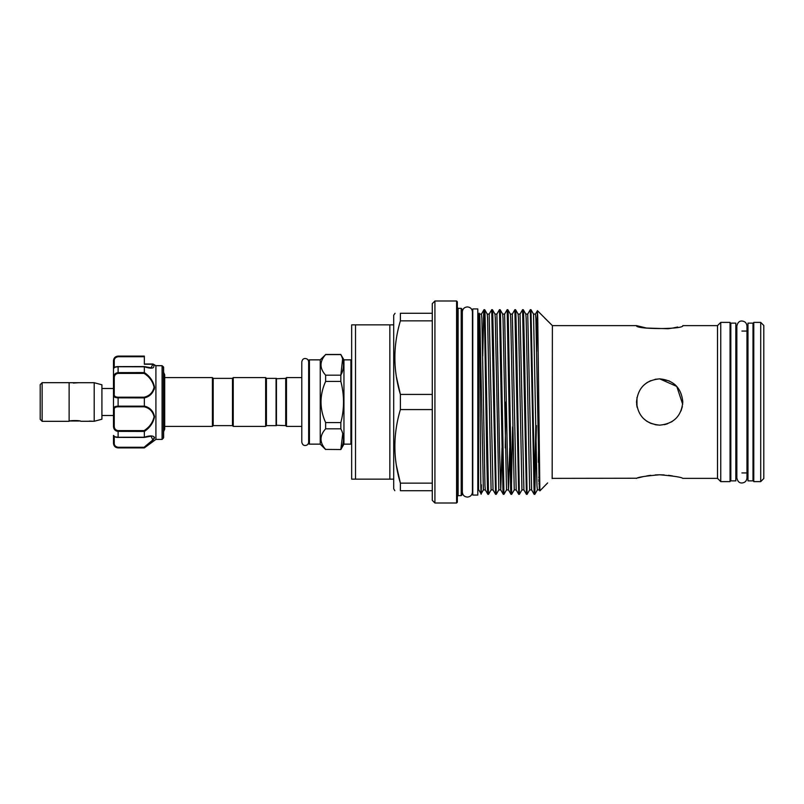 <?xml version="1.0" encoding="UTF-8"?>
<svg xmlns="http://www.w3.org/2000/svg" width="804" height="804" viewBox="0 0 804 804"><rect width="100%" height="100%" fill="white"/><g stroke="black" fill="none" stroke-linecap="round" stroke-linejoin="round"><path stroke-width="1.21" d="M735.831 480.882L735.831 323.118L730.826 323.118L730.826 480.882L735.831 480.882M752.996 480.882L752.996 323.118L747.981 323.118L747.981 480.882L752.996 480.882M79.636 420.994L70.189 420.994M42.13 421.286L40.2 419.356L40.2 384.644L42.13 382.714M69.124 402L69.124 382.674L42.13 382.674L42.13 421.326L69.124 421.326L69.124 402M94.199 421.286L94.199 382.714L101.917 384.784L101.917 419.216L94.199 421.286L89.244 421.095M69.124 382.714L78.772 382.714L73.385 383.046M78.772 382.714L94.199 382.714M69.124 421.286C68.762 420.321 81.053 420.321 80.701 421.286L93.234 421.286M163.624 370.564L163.624 437.557L163.624 370.564M113.485 362.875L113.485 365.529L113.485 362.875M114.258 367.8L113.485 368.574L113.485 365.529M161.976 365.669L155.855 365.669L152.951 364.021L144.338 364.011L144.338 362.875M162.086 365.76L163.403 366.825L163.403 438.1L162.086 439.416L162.086 365.76L155.906 365.709L155.916 439.416L144.338 447.898L118.118 447.707C115.042 447.165 113.505 445.496 113.485 442.723L113.485 435.426L113.485 442.723L114.258 443.205C114.238 445.436 115.525 446.783 118.118 447.265L144.087 447.265L152.85 439.939L151.072 436.2L144.67 437.235M144.308 366.664L151.072 367.8L152.971 364.081L155.916 365.74L153.463 364.262C155.122 368.373 152.077 369.217 144.338 366.785L144.338 372.553C149.866 376.242 153.273 381.146 154.539 387.277C153.273 393.045 149.876 396.593 144.338 397.92L144.338 406.08C149.876 407.427 153.283 410.965 154.539 416.703C153.262 422.864 149.866 427.778 144.338 431.446L144.338 437.215C149.866 435.426 153.273 435.517 154.539 437.487C153.273 440.441 149.876 443.858 144.338 447.717L144.087 447.265L144.338 447.707M144.569 447.547L147.846 444.974M154.267 438.502L154.539 437.416M147.504 407.417L145.052 406.332M154.267 389.397L154.539 387.297M213.191 378.372L213.191 425.628L212.417 426.401L212.417 377.599L213.191 378.372L232.477 378.372L233.25 377.599L265.652 377.599L266.425 378.372L276.063 378.372L276.063 425.628L266.425 425.628L265.652 426.401L233.25 426.401L233.25 377.599M213.191 425.628L232.477 425.628L233.25 426.401M276.063 378.764L285.711 378.372L286.475 377.599L301.791 377.599M276.063 425.236L285.711 425.628L286.475 426.401L301.791 426.401M351.66 443.366A0.774 0.774 0 0 1 350.896 444.14L350.896 359.86A0.774 0.774 0 0 1 351.66 360.634M309.429 359.86L309.429 444.14A0.774 0.774 0 0 1 308.656 443.366L308.656 360.634A0.774 0.774 0 0 1 309.429 359.86L320.233 359.86L325.63 354.594C319.479 361.438 319.479 368.302 325.63 375.177L325.63 381.418C319.479 395.126 319.479 408.854 325.63 422.582L325.63 428.823C319.479 435.657 319.479 442.522 325.63 449.406L340.836 449.536L325.63 449.406M320.947 364.885L321.057 363.348M309.429 444.14L320.233 444.14L325.63 449.536M342.625 358.996L340.836 375.177C344.403 368.353 344.403 361.498 340.836 354.594L343.951 359.86L343.951 444.14L340.836 449.536M342.745 433.647L340.836 449.406C344.403 442.582 344.403 435.718 340.836 428.823L340.836 422.582C344.403 408.874 344.403 395.156 340.836 381.418L340.836 375.177L325.63 375.177M343.951 359.86L350.896 359.86M343.951 444.14L350.896 444.14M481.104 493.857L483.375 489.917L479.877 318.364L479.526 314.083L479.174 313.49L478.561 314.525L478.561 489.475L481.104 493.857L481.375 484.782C480.963 515.545 480.541 467.003 480.129 402C479.697 335.66 479.264 289.128 478.832 326.494M530.982 309.681L534.811 494.339L534.147 494.319L530.318 309.661L530.982 309.681L533.524 314.083L535.464 314.083L535.876 318.364L539.323 489.917L539.886 490.872L547.645 482.933M544.63 317.962L552.388 325.63L552.167 478.591M539.866 490.862L537.745 317.892L537.424 310.686L537.052 321.891L536.67 351.569M552.167 325.409L537.444 310.686L535.464 314.083M535.776 426.884L534.489 491.324M534.811 494.339L536.419 425.607M484.038 309.661L484.691 309.681L485.053 314.183L488.52 494.339L487.857 494.319L487.505 489.817L486.732 456.28L484.42 314.183L484.038 309.661L483.646 314.183L482.742 356.071M488.52 494.339L491.093 489.917L493.033 489.917L495.576 494.319L491.716 309.681L489.174 314.083L493.033 489.917M491.746 309.661L492.41 309.681L492.762 314.183L493.535 347.72L496.239 494.339L495.576 494.319M496.239 494.339L498.812 489.917L500.751 489.917L502.028 447.928M499.465 309.661L500.128 309.681L500.48 314.183L503.947 494.339L503.294 494.319L502.932 489.817L499.465 309.661L496.892 314.083L499.626 453.687L500.751 489.917L503.294 494.319M503.947 494.339L506.52 489.917L508.46 489.917L509.746 447.928M505.244 447.928L505.877 402M512.63 426.884L511.354 491.324M507.173 309.661L507.837 309.681L508.198 314.183L511.666 494.339L511.002 494.319L510.651 489.817L507.173 309.661L504.61 314.083L507.334 453.687L508.46 489.917L511.002 494.319M511.666 494.339L514.238 489.917L516.178 489.917L518.721 494.319L514.861 309.681L512.319 314.083L516.178 489.917M514.892 309.661L515.555 309.681L515.907 314.183L516.681 347.72L519.384 494.339L518.721 494.319M519.384 494.339L521.947 489.917L523.896 489.917L526.429 494.319L522.58 309.681L520.037 314.083L523.896 489.917M522.61 309.661L523.263 309.681L523.625 314.183L524.399 347.72L527.092 494.339L526.429 494.319M527.092 494.339L529.665 489.917L531.605 489.917L534.147 494.319M530.318 309.661L527.746 314.083L531.605 489.917M655.19 474.913L659.662 474.782C645.592 475.998 637.873 477.194 636.517 478.37C637.884 477.194 645.592 475.998 659.662 474.782L664.215 474.923M552.388 478.37L636.969 478.239M638.255 477.857L643.3 476.601M646.788 475.908L650.717 475.325M668.546 475.325L672.546 475.918M659.662 474.782C673.722 475.998 681.44 477.194 682.797 478.37C681.44 477.194 673.732 475.998 659.662 474.782M657.169 425.004L650.758 423.366L646.818 421.256M646.738 421.206L643.3 418.371L646.758 421.216M637.14 407.357L636.627 404.301M682.345 406.563L681.028 410.874L682.345 406.593M667.652 423.718L665.29 424.452M668.094 328.736L646.577 328.052L636.517 325.63C635.07 329.509 684.234 329.509 682.797 325.63L717.51 325.63L717.51 478.37L720.756 481.616L730.052 481.616L730.052 322.384L720.756 322.384L720.756 481.616M659.662 425.145C673.732 423.778 681.44 416.06 682.797 402C681.44 387.93 673.722 380.222 659.662 378.855C645.602 380.212 637.884 387.93 636.517 402C637.884 416.07 645.602 423.788 659.662 425.145L655.109 424.693M537.796 320.474L537.172 320.645L537.172 323.017L537.846 322.836M537.846 323.188L537.172 323.017L537.172 327.037L537.172 320.645M537.866 324.474L537.172 324.665L537.866 324.123M636.979 406.633L636.969 397.447M643.321 385.598L646.738 382.794M646.858 382.714L650.748 380.644M655.099 379.307L659.662 378.855L676.787 386.443L682.686 404.291M677.671 327.027L672.546 328.092M672.435 328.102L668.566 328.675M539.574 483.998L538.891 483.817M539.454 477.576L538.69 477.375M539.514 481.264L538.801 481.073M537.906 326.836L537.172 327.037M760.715 322.384L753.77 322.384L753.77 481.616L760.715 481.616L760.715 322.384L763.8 325.479L763.8 478.521L760.715 481.616M477.797 495.073L477.797 308.927L472.782 308.927L472.782 495.073L477.797 495.073M396.382 376.764L400.392 394.422C393.045 369.981 393.045 345.459 400.392 320.856L400.392 313.289C393.045 313.289 393.045 313.289 400.392 313.289C393.045 313.289 393.045 313.289 400.392 313.289L432.281 313.289L432.281 303.641L434.924 300.997L434.924 503.002L456.582 503.002L456.582 300.997L457.345 301.771L457.345 502.229L456.582 503.002M400.392 320.856L432.281 320.856L432.281 500.359L434.924 503.002M461.205 495.656L461.978 494.882L461.978 309.118L461.205 308.344L461.205 495.656L458.119 495.656L457.345 496.42M395.055 313.289L393.709 315.218L393.709 488.782L394.824 490.711M394.834 444.29L394.824 446.361M396.382 465.476L400.392 483.144C393.045 458.692 393.045 434.17 400.392 409.578L400.392 394.422L432.281 394.422M432.281 490.711L400.392 490.711C393.045 490.711 393.045 490.711 400.392 490.711C393.045 490.711 393.045 490.711 400.392 490.711L400.392 483.144L432.281 483.144M355.519 479.144L351.66 479.144L351.66 324.856L355.519 324.856L355.519 479.144L389.85 479.144L389.85 324.856L355.519 324.856M163.624 431.658L164.709 429.155L164.709 426.401L212.417 426.401M163.624 372.342L164.709 374.845L164.709 377.599L212.417 377.599M389.85 324.856L393.709 324.856M393.709 479.144L389.85 479.144M394.834 355.579L394.824 357.639M400.392 409.578L432.281 409.578M432.281 313.289L432.281 320.856M672.546 421.216L671.189 422.07M667.551 423.758L664.154 424.703M538.77 480.119L539.504 480.31M659.662 378.855L669.29 380.955M674.455 384.211L675.913 385.528M539.524 481.616L538.811 481.425M539.243 486.309L539.595 485.003M538.76 479.757L539.494 479.958M276.445 378.372L276.445 425.628M285.711 378.372L285.711 425.628M286.475 377.599L286.475 426.401M320.233 359.86L320.233 444.14M325.63 354.594L340.836 354.594M340.836 422.582L325.63 422.582M325.63 381.418L340.836 381.418M325.63 428.823L340.836 428.823M232.477 425.628L232.477 378.372M265.652 426.401L265.652 377.599M266.425 425.628L266.425 378.372M113.485 368.463L113.485 377.94L113.485 368.463C113.676 367.348 115.223 366.714 118.118 366.554L118.118 366.735C115.042 367.066 113.505 367.649 113.485 368.463M116.168 430.944L118.118 431.376C115.042 430.934 113.505 429.165 113.485 426.06L113.485 377.94C113.505 374.835 115.042 373.056 118.118 372.624L144.338 372.553M113.485 368.574L113.485 361.277C113.505 358.494 115.042 356.835 118.118 356.293L116.409 356.624M163.624 367.528L163.624 369.981L163.624 367.528M151.072 367.8L144.217 366.564M153.463 364.262A0.774 0.563 -38.6 0 0 153.001 364.232L144.338 364.232L144.338 356.735L118.118 356.735C115.525 357.207 114.238 358.564 114.258 360.795L113.485 361.277M113.485 426.06L114.258 425.979C114.238 428.663 115.525 430.21 118.118 430.612L144.087 430.612C149.454 427.215 152.78 422.582 154.087 416.733C152.77 411.326 149.443 408.02 144.087 406.794L144.338 406.08M144.338 397.92L118.118 397.839C115.042 397.759 113.505 396.915 113.485 395.297A0.774 0.603 0 0 1 114.258 394.704C114.238 396.271 115.525 397.106 118.118 397.206L144.087 397.206C149.454 395.99 152.78 392.664 154.087 387.216C152.77 381.397 149.443 376.785 144.087 373.388L144.338 372.624M144.338 366.785L118.118 366.735L118.118 373.388C115.525 373.79 114.238 375.327 114.258 378.021L114.258 394.704M118.118 356.735L118.118 356.102L144.338 356.102L144.338 356.735M117.595 397.829L118.118 397.839L118.118 406.161L144.338 406.161M116.409 447.376L118.118 447.898C115.304 447.627 113.756 446.079 113.485 443.275M144.338 431.446L118.118 431.376L118.118 437.446C115.062 437.275 113.515 436.642 113.485 435.537C113.505 436.361 115.042 436.934 118.118 437.265L144.338 437.215M144.087 406.794L118.118 406.794C115.525 406.884 114.238 407.718 114.258 409.296L114.258 425.979M114.258 409.296A0.774 0.603 -0 0 1 113.485 408.703C113.505 407.085 115.042 406.241 118.118 406.161L118.118 406.794M154.077 437.748L153.604 438.944M153.031 439.728L147.243 444.883M163.624 367.338L162.056 365.699L163.624 367.338A0.774 0.754 -0 0 0 163.403 366.825L162.86 366.905M144.187 437.446L118.118 437.396L144.338 437.265M144.187 366.554L118.118 366.604L144.338 366.735M144.087 397.206L144.338 397.839M113.485 377.94L114.258 378.021M144.087 430.612L144.338 431.376M457.345 307.58L458.119 308.344L458.119 495.656M484.691 309.681L487.234 314.083L487.586 318.364L491.093 489.917M492.41 309.681L494.952 314.083L495.304 318.364L498.812 489.917M500.128 309.681L502.661 314.083L503.023 318.364L506.52 489.917M507.837 309.681L510.379 314.083L510.731 318.364L514.238 489.917M515.555 309.681L518.098 314.083L518.449 318.364L521.947 489.917M523.263 309.681L525.806 314.083L526.158 318.364L529.665 489.917M533.524 314.083L536.961 485.636L537.384 489.917L539.323 489.917L539.655 487.254M538.348 462.37L538.901 428.572M479.526 314.083L481.465 314.083L481.877 318.364L484.963 485.636L485.325 489.917L487.857 494.319M114.258 360.795L114.258 367.418M118.118 356.293L144.338 356.293M114.258 436.582L114.258 443.205M144.087 373.388L118.118 373.388M118.118 397.206L118.118 397.839M118.118 430.612L118.118 431.376M741.911 321.017C744.976 321.319 746.665 323.007 746.966 326.072L746.966 477.928C746.665 480.993 744.976 482.681 741.911 482.983C739.308 483.114 737.63 481.425 736.856 477.928L736.856 326.072C737.63 322.575 739.308 320.886 741.911 321.017M735.831 472.933L736.856 472.933L736.856 477.928M467.375 306.917C470.451 307.218 472.129 308.907 472.43 311.972L472.43 492.028C472.129 495.093 470.451 496.782 467.375 497.083C464.31 496.782 462.622 495.093 462.33 492.028L462.33 311.972C462.622 308.907 464.31 307.218 467.375 306.917M461.978 488.52L462.33 492.028M308.656 365.358L308.656 361.921C308.455 359.84 307.309 358.695 305.229 358.494C303.42 358.443 302.274 359.579 301.791 361.921L301.791 442.079C302.274 444.421 303.42 445.557 305.229 445.506C307.309 445.305 308.455 444.16 308.656 442.079L308.656 402M101.917 415.497L113.485 415.497M163.403 438.1L163.624 437.557M155.916 439.416L162.086 439.416M164.709 374.845L164.709 429.155M477.797 486.973L478.561 486.973M682.797 478.37L717.51 478.37M730.052 472.933L730.826 472.933M741.911 472.933L747.981 472.933M752.996 472.933L753.77 472.933M462.33 316.454L461.978 315.48M458.119 308.344L461.205 308.344M434.924 300.997L456.582 300.997M730.052 331.067L730.826 331.067M735.831 331.067L736.856 331.067M741.911 331.067L747.981 331.067M752.996 331.067L753.77 331.067M717.51 325.63L720.756 322.384M552.388 325.63L636.517 325.63M534.841 494.319L537.384 489.917M481.465 314.083L484.008 309.681M483.375 489.917L485.325 489.917M487.234 314.083L489.174 314.083M494.952 314.083L496.892 314.083M502.661 314.083L504.61 314.083M510.379 314.083L512.319 314.083M518.098 314.083L520.037 314.083M525.806 314.083L527.746 314.083M477.797 317.027L478.561 317.027M325.63 354.463L340.836 354.463M118.118 356.102C115.304 356.373 113.756 357.921 113.485 360.725M118.118 447.898L144.338 447.898M114.258 436.2L113.485 435.426M144.217 437.436L151.072 436.2M101.917 388.503L113.485 388.503"/></g></svg>
